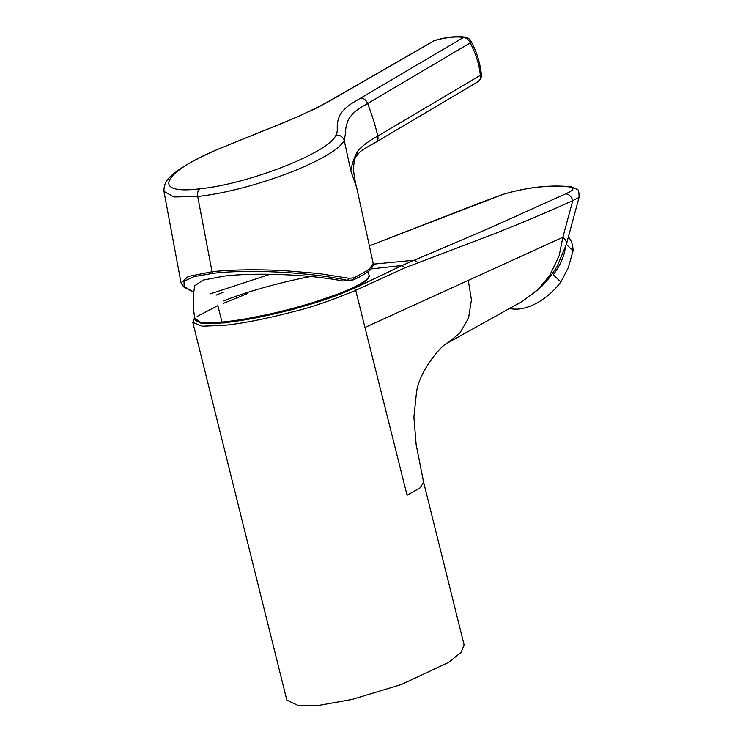 <?xml version="1.0" encoding="UTF-8"?>
<svg xmlns="http://www.w3.org/2000/svg" width="743" height="743" viewBox="0 0 743 743"><rect width="100%" height="100%" fill="white"/><g stroke="black" fill="none" stroke-linecap="round" stroke-linejoin="round"><path stroke-width="1.11" d="M568.386 236.943A47.311 27.751 134 0 1 573.067 250.883L568.284 267.721L560.844 281.996A47.311 27.751 134 0 1 509.661 308.41M565.191 248.422A47.311 27.751 -46 0 1 562.358 258.852A47.311 27.751 -46 0 1 553.312 274.734L560.844 281.996M477.619 203.777A7.885 5.415 68.2 0 1 477.86 203.675L477.86 203.675A7.885 5.415 68.2 0 1 478.111 203.582L369.392 245.877M369.382 245.849L502.853 194.425A5.127 2.963 73.3 0 0 502.658 194.499L478.111 203.582M502.853 194.425C527.084 187.162 549.95 184.626 571.451 186.818L571.451 186.818A5.127 3.706 95.9 0 0 571.451 186.818A5.127 3.706 95.9 0 0 570.225 186.976C549.068 184.831 526.546 187.338 502.658 194.499M571.451 186.818L577.265 189.381C578.528 189.456 579.122 192.14 579.048 197.452L572.76 200.647A7.885 6.158 -114.4 0 0 565.646 193.839C571.859 191.081 575.936 188.36 570.225 186.976M194.768 317.893L201.232 323.539L225.891 322.852L293.327 309.394L353.677 288.618L402.009 265.502L489.962 227.915L565.646 193.839M573.067 250.883L566.37 244.41A19.717 8.823 -164.9 0 0 562.878 237.258L572.76 200.647C549.17 211.346 523.499 222.213 495.739 233.256L404.796 267.879L355.711 290.309C331.88 300.33 311.326 307.398 294.042 311.521C266.886 318.626 243.918 323.205 225.138 325.267L202.291 326.214L192.818 322.481M371.175 268.929L402.009 265.502L404.796 267.879M197.164 316.397L217.885 305.652L221.981 322.081M423.668 482.458L416.154 444.667L413.897 417.204L416.535 391.933C419.665 370.395 441.667 344.724 447.723 342.904L522.645 301.175L537.746 289.835L549.699 275.486L559.126 255.796L562.878 237.258L364.962 327.459L407.08 495.256L419.962 487.956L423.668 482.458L464.124 644.933L461.18 652.298L448.568 662.394L401.201 684.582L352.089 699.414L319.731 705.237L298.955 705.85L286.835 700.129L192.836 322.555L194.657 317.289M223.643 303.265L247.178 293.68M447.704 342.913L459.833 333.133L468.554 318.078L471.443 299.81L468.257 280.371M226.894 322.406A89.132 13.671 165.8 0 1 204.418 323.27C198.028 322.369 194.87 320.911 194.963 318.905A89.754 13.773 -14.2 0 0 226.271 321.645A89.754 13.773 -14.2 0 0 320.8 300.088A89.754 13.773 -14.2 0 0 368.965 274.808C370.005 276.526 367.924 279.312 362.733 283.157A89.132 13.671 165.8 0 1 226.894 322.406M216.148 295.138A88.881 13.634 165.8 0 1 223.281 292.24M194.963 318.905C192.827 307.862 192.753 296.81 194.74 285.739L203.053 280.102L224.442 276.062C256.437 272.3 310.323 274.492 342.662 280.956L349.099 280.752L342.662 280.956M193.802 292.259L183.623 286.872L181.023 282.86L188.248 276.433L212.052 271.734C230.664 269.7 254.022 269.282 282.126 270.48L318.459 273.48L349.071 278.3L354.235 277.789L353.194 279.888L347.566 280.408C313.76 272.653 250.762 268.882 213.222 273.285L193.914 276.675L183.995 281.318L184.134 286.649L193.821 292.138M348.978 280.77L353.547 279.786C361.832 275.987 367.571 272.514 370.748 269.375L373.162 265.576L373.209 263.505L356.677 187.645L350.817 170.881C351.848 164.249 354.067 157.757 357.485 151.423C361.535 146.408 368.324 141.281 377.834 136.053C378.466 139.303 377.62 141.439 375.299 142.461M354.235 277.789L369.104 269.468L373.218 263.505M270.09 274.269L210.464 293.791M477.684 81.776C479.969 80.792 480.851 78.647 480.322 75.34C479.439 65.059 476.068 54.248 470.217 42.908L367.627 103.518C358.47 108.84 353.575 111.599 348.523 119.344C346.34 124.508 345.411 128.743 345.736 132.059L344.223 140.501C342.365 143.501 337.099 153.244 294.052 170.946C242.199 191.23 206.786 195.455 197.694 196.486L173.862 196.951L163.952 191.388L181.023 282.86M328.545 101.642L434.274 40.689L327.384 102.06A7.096 5.062 60.6 0 1 328.545 101.642L314.215 109.24L290.076 120.013L221.368 147.894C163.033 171.336 149.417 195.27 199.904 188.768C246.648 184.44 329.168 152.844 335.957 135.142C339.124 129.486 334.759 125.734 340.248 114.506C346.21 105.747 352.609 103.073 360.745 98.057L463.567 37.429C455.543 36.296 445.781 37.382 434.274 40.689A5.127 2.582 -106.5 0 1 434.674 40.493L433.243 41.106M367.618 103.518A197.155 143.52 59.3 0 1 377.834 136.053L480.322 75.34A5.127 0.632 -6.1 0 0 481.436 74.82C480.127 62.765 476.644 51.592 470.988 41.292L470.988 41.292A5.127 1.486 -28.9 0 1 470.217 42.908C468.675 39.658 466.455 37.828 463.567 37.429A5.127 4.003 -82.3 0 1 465.369 37.15L465.369 37.15C456.313 35.98 446.079 37.094 434.674 40.493M327.384 102.06C310.1 111.543 288.191 121.341 261.638 131.474L221.368 147.894M350.817 170.881L344.223 140.501C342.829 136.675 340.08 134.892 335.957 135.142M481.436 74.82C482.495 75.582 481.492 77.792 478.436 81.442L375.995 142.136C359.036 151.656 361.2 150.597 356.789 155.612L357.485 151.423M418.049 262.892L414.891 260.152L373.302 264.146M353.677 288.618A1.969 1.532 64.6 0 1 355.711 290.309L364.962 327.459M310.593 276.498A89.754 13.773 -14.2 0 0 223.485 300.915M349.071 278.3L347.566 280.408L345.709 280.613M199.904 188.768A7.096 4.69 -96.4 0 0 197.694 196.486L212.052 271.734L213.222 273.285M367.627 103.518A7.096 5.173 -120 0 0 360.745 98.057M579.048 197.452L566.37 244.41L557.074 266.551L549.866 277.213L541.303 286.9L522.645 301.175M367.952 271.762L368.965 274.808M470.988 41.292C470.133 39.295 468.257 37.921 465.369 37.15M221.08 147.95C203.034 155.575 188.741 162.986 178.209 170.175C172.265 175.004 163.636 179.611 163.952 191.388M356.789 155.612C355.043 156.996 353.993 160.859 353.649 167.203C353.046 170.091 355.126 182.119 356.677 187.645"/></g></svg>

